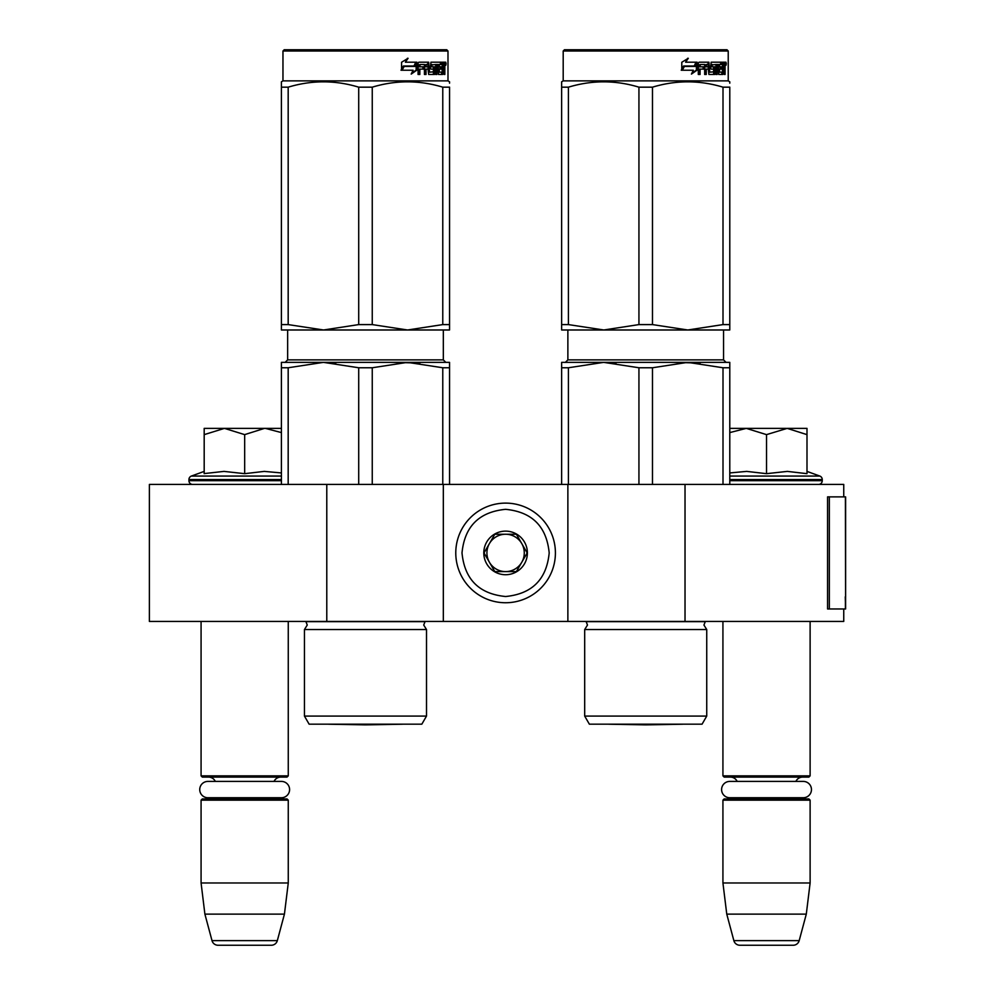 <?xml version="1.0" encoding="UTF-8"?>
<svg xmlns="http://www.w3.org/2000/svg" width="995" height="995" viewBox="0 0 995 995"><rect width="100%" height="100%" fill="white"/><g stroke="black" fill="none" stroke-linecap="round" stroke-linejoin="round"><path stroke-width="1.49" d="M326.783 621.427L326.783 484.428L149.387 484.428L149.387 621.427L843.748 621.427L843.748 608.965M843.748 496.878L843.748 484.428L685.02 484.428L685.02 621.427M567.871 621.427L567.871 484.428L685.02 484.428M443.322 621.427L443.322 484.428L567.871 484.428M326.783 484.428L443.322 484.428M201.077 621.427L201.077 775.864L288.264 775.864L288.264 621.427M201.077 775.864L202.321 777.107L287.008 777.107L288.264 775.864M274.023 781.411A7.475 7.475 -122.1 0 1 280.789 777.107M215.318 781.411A7.475 7.475 122.2 0 0 208.552 777.107M280.789 798.91A7.475 7.475 -47.8 0 1 276.747 797.729L281.436 797.729A8.159 8.159 0 0 0 289.595 789.57A8.159 8.159 0 0 0 281.436 781.411L207.893 781.411A8.159 8.159 0 0 0 199.734 789.57A8.159 8.159 0 0 0 207.893 797.729L212.582 797.729A7.475 7.475 47.8 0 1 208.552 798.91M288.264 800.154L201.077 800.154L202.321 798.91L287.008 798.91L288.264 800.154L288.264 882.975L284.433 914.119L277.331 940.636L212.01 940.636L204.895 914.119L284.433 914.119M201.077 800.154L201.077 882.975L288.264 882.975M201.077 882.975L204.895 914.119M271.312 945.25L218.017 945.25L271.312 945.25A6.231 6.231 -34.1 0 0 277.331 940.636M218.017 945.25A6.231 6.231 34.1 0 1 212.01 940.636M722.93 621.427L722.93 775.864L810.117 775.864L810.117 621.427M722.93 775.864L724.173 777.107L808.873 777.107L810.117 775.864M795.876 781.411A7.475 7.475 -122.1 0 1 802.642 777.107M737.171 781.411A7.475 7.475 122.2 0 0 730.405 777.107M802.642 798.91A7.475 7.475 -47.8 0 1 798.612 797.729L803.301 797.729A8.159 8.159 0 0 0 811.46 789.57A8.159 8.159 0 0 0 803.301 781.411L729.745 781.411A8.159 8.159 0 0 0 721.599 789.57A8.159 8.159 0 0 0 729.745 797.729L734.434 797.729A7.475 7.475 47.8 0 1 730.405 798.91M810.117 800.154L722.93 800.154L724.173 798.91L808.873 798.91L810.117 800.154L810.117 882.975L806.298 914.119L799.184 940.636L733.862 940.636L726.76 914.119L806.298 914.119M722.93 800.154L722.93 882.975L810.117 882.975M722.93 882.975L726.76 914.119M793.177 945.25L739.882 945.25L793.177 945.25A6.231 6.231 -34.1 0 0 799.184 940.636M739.882 945.25A6.231 6.231 34.1 0 1 733.862 940.636M192.669 484.428A3.731 3.731 40.2 0 1 188.938 480.685L188.938 479.565A3.731 3.731 129.2 0 1 191.388 476.058L281.411 476.058M204.186 471.394L191.388 476.058M205.132 473.483L224.012 471.394L244.67 473.67L264.297 471.394L281.411 472.936M204.186 434.641L224.435 428.372L264.483 428.372L244.67 434.628L224.435 428.372L204.186 428.372L204.186 473.682M264.483 428.372L281.411 428.372M281.411 432.589L265.329 428.372M244.67 473.67L244.67 434.628M806.995 471.394L819.805 476.058L729.783 476.058M818.524 484.428A3.731 3.731 -40.2 0 0 822.256 480.685L729.783 480.685M819.805 476.058A3.731 3.731 -129.2 0 1 822.256 479.565L822.256 480.685M729.783 472.936L746.71 471.394L766.523 473.67L787.368 471.394L806.995 473.67L806.995 434.628L787.182 428.372L766.523 434.628L746.287 428.372L729.783 428.372M729.783 432.589L746.287 428.372L786.336 428.372M806.995 434.628L806.995 428.372L787.182 428.372M766.523 473.67L766.523 434.628M555.409 552.921A49.825 49.825 0 0 0 505.597 503.109A49.825 49.825 0 0 0 455.772 552.921A49.825 49.825 0 0 0 505.597 602.746A49.825 49.825 0 0 0 555.409 552.921A49.825 49.825 0 0 0 505.597 503.109A49.825 49.825 0 0 0 455.772 552.921A49.825 49.825 0 0 0 505.597 602.746A49.825 49.825 0 0 0 555.409 552.921M549.19 552.921C546.603 526.442 532.076 511.915 505.597 509.328C479.117 511.915 464.59 526.442 462.003 552.921C464.59 579.401 479.117 593.928 505.597 596.515C532.076 593.928 546.603 579.401 549.19 552.921M527.387 552.921A21.79 21.79 0 0 0 505.597 531.131A21.79 21.79 0 0 0 483.794 552.921A21.79 21.79 0 0 0 505.597 574.724A21.79 21.79 0 0 0 527.387 552.921M527.163 552.921L516.38 534.24L494.813 534.24L484.018 552.921L494.813 571.603L516.38 571.603L527.163 552.921M489.416 543.581A18.681 18.681 0 0 0 505.597 571.603A18.681 18.681 0 0 0 521.778 543.581A18.681 18.681 0 0 0 489.416 543.581M505.597 571.603A18.681 18.681 0 0 1 486.916 552.921A18.681 18.681 0 0 1 505.597 534.24M521.778 543.581A18.681 18.681 0 0 1 521.778 562.262M207.893 797.729L281.436 797.729M729.745 797.729L803.301 797.729M304.445 716.077L426.507 716.077L421.83 724.173L309.122 724.173L304.445 716.077L304.445 629.524L426.507 629.524L423.708 625.047L425.039 621.651L305.925 621.651L307.256 625.047L304.445 629.524L307.256 625.047M288.177 484.428L288.177 367.764L323.45 362.367L407.515 362.367L372.254 367.764L358.71 367.764L323.45 362.367L335.812 363.075M358.71 367.764L358.71 484.428M372.254 367.764L372.254 484.428M442.775 367.764L407.515 362.367L449.553 362.367L449.553 367.764L442.775 367.764L442.775 484.428M449.553 367.764L449.553 484.428M288.177 367.764L281.411 367.764L281.411 484.428M407.515 362.367L392.95 362.367L419.89 363.075M281.411 362.367L281.411 367.764L281.411 362.367L323.45 362.367M284.209 49.75L282.966 50.994L284.209 49.75L446.743 49.75L447.986 50.994L447.986 80.881L282.966 80.881L281.411 81.789L281.411 87.174C281.411 80.06 281.411 80.06 281.411 87.174L288.177 87.174C311.696 80.06 335.203 80.06 358.71 87.174L372.254 87.174L372.254 324.594L407.44 329.979L323.512 329.979L358.71 324.594L372.254 324.594M282.966 80.881L282.966 50.994L447.986 50.994M416.93 70.11L411.196 74.09L413.099 70.235L402.042 70.235L404.169 66.441L414.952 66.441L416.93 62.2L416.93 70.11L416.146 70.11L416.146 63.879M403.684 66.441L401.495 70.235M411.544 73.381L416.146 70.11M403.348 66.006L401.01 70.235M405.388 62.2L408.074 58.282L401.557 62.262L401.557 70.235L403.92 66.006L414.741 66.006L416.519 62.2L405.388 62.2L407.428 58.282M413.995 66.006L415.748 62.2M444.118 66.628L444.84 66.628L444.84 69.488L444.056 69.488M444.404 68.058L443.21 68.058L443.646 69.488M442.937 74.028L442.613 69.115M444.84 69.488L444.84 74.476L444.118 74.476L443.795 69.115L442.986 69.115L442.638 74.476L438.546 74.476L438.074 64.513L435.86 64.513L435.735 74.476L436.929 74.476L436.929 64.513M430.997 64.513L431.992 64.513L430.773 64.886L430.997 66.814L431.992 66.814L430.997 66.814M425.114 69.115L425.114 74.476L424.442 74.476L426.034 74.476L426.034 69.115L428.061 69.115L428.683 74.476L434.429 74.476L434.952 67.784L434.429 66.814L431.992 66.814L431.78 64.886L435.735 64.513L435.735 74.476M419.019 69.115L419.84 69.115L419.019 69.115L419.019 74.476M427.738 62.2L428.335 71.802L429.541 72.175L428.683 62.2L418.808 62.2L418.062 63.17L418.062 74.476L419.84 74.476L419.84 69.115L423.783 69.115L423.783 66.814L419.84 66.814L420.126 64.513L424.442 64.513L424.442 74.476M429.541 72.175L433.633 71.802L433.422 69.115L430.935 69.115L430.337 68.157L430.935 62.2L441.544 62.2L441.544 64.513L438.285 64.513L439.404 64.513L439.23 66.814L438.111 66.814L441.083 66.814L441.083 69.115L438.111 69.115L439.23 69.115L439.404 72.175L438.285 72.175L442.141 72.175L442.29 62.2L444.554 62.2L444.84 66.628M440.399 64.513L440.399 62.2M442.986 66.814L444.118 66.814L444.118 64.886L442.812 64.513L442.937 66.814L442.812 64.513M426.283 64.513L425.114 64.886L425.114 66.814L426.034 66.814L426.283 64.513L427.813 64.513L428.061 66.814L426.034 66.814M438.111 69.115L438.285 72.175M439.952 69.115L439.952 66.814M438.111 66.814L438.285 64.513M422.9 69.115L422.9 66.814M420.126 64.513L419.019 64.886L419.019 66.814L419.84 66.814M423.547 69.115L423.547 66.814M433.385 66.814L433.385 74.476M434.678 74.351L434.678 66.926M441.817 72.175L441.469 74.476M443.646 66.628L443.21 68.058M443.646 64.513L443.36 62.2M446.108 63.767L445.723 65.322L445.3 63.767L445.723 62.2L446.108 63.767L445.3 63.767M445.723 65.322L444.504 65.322L444.093 63.767L444.504 62.2L445.723 62.2M323.375 329.979L281.411 329.979L281.411 324.594L288.177 324.594L323.512 329.979M449.553 329.979L449.553 324.594L449.553 329.979L407.589 329.979L442.775 324.594L449.553 324.594L449.553 87.174C449.553 80.06 449.553 80.06 449.553 87.174L449.553 87.137M281.411 87.174L281.411 324.594M288.177 87.174L288.177 324.594M358.71 87.174L358.71 324.594M372.254 87.174C395.761 80.06 419.268 80.06 442.775 87.174L442.775 324.594M442.775 87.174L449.553 87.174M402.465 724.173A12.45 12.45 0 0 1 402.428 724.223L365.476 724.87L328.524 724.223L402.428 724.223L365.476 724.87L328.524 724.223A12.45 12.45 0 0 1 328.499 724.173M449.553 83.182L449.553 81.789L447.986 80.881M584.687 629.524L706.736 629.524L703.938 625.047L705.268 621.651L586.154 621.651L587.485 625.047L584.687 629.524L584.687 716.077L706.736 716.077L706.736 629.524M568.419 484.428L568.419 367.764L603.679 362.367L687.744 362.367L652.484 367.764L638.939 367.764L603.679 362.367L616.054 363.075M638.939 367.764L638.939 484.428M652.484 367.764L652.484 484.428M723.004 367.764L687.744 362.367L729.783 362.367L729.783 367.764L723.004 367.764L723.004 484.428M729.783 367.764L729.783 484.428M706.736 716.077L702.072 724.173L589.363 724.173L584.687 716.077M568.419 367.764L561.64 367.764L561.64 484.428M687.744 362.367L673.192 362.367L700.119 363.075M561.64 362.367L561.64 367.764L561.64 362.367L603.679 362.367M564.439 49.75L563.195 50.994L564.439 49.75L726.984 49.75L728.228 50.994L728.228 80.881L563.195 80.881L561.64 81.789L561.64 83.182L561.64 81.789L563.195 80.881L563.195 50.994L728.228 50.994L726.984 49.75M697.159 70.11L691.425 74.09L693.328 70.235L682.284 70.235L684.398 66.441L695.182 66.441L697.159 62.2L697.159 70.11L696.388 70.11L696.388 63.879M683.913 66.441L681.724 70.235M691.786 73.381L696.388 70.11M683.577 66.006L681.239 70.235M685.617 62.2L688.304 58.282L681.786 62.262L681.786 70.235L684.162 66.006L694.97 66.006L696.761 62.2L685.617 62.2L687.669 58.282M694.224 66.006L695.99 62.2M724.36 66.628L725.081 66.628L725.081 69.488L724.285 69.488M724.634 68.058L723.44 68.058L723.875 69.488M723.166 74.028L722.855 69.115M725.081 69.488L725.081 74.476L724.36 74.476L724.037 69.115L723.228 69.115L722.867 74.476L718.776 74.476L718.315 64.513L716.089 64.513L715.977 74.476L717.171 74.476L717.171 64.513M711.226 64.513L712.233 64.513L711.002 64.886L711.226 66.814L712.233 66.814L711.226 66.814M705.356 69.115L705.356 74.476L704.671 74.476L706.263 74.476L706.263 69.115L708.291 69.115L708.925 74.476L714.659 74.476L715.181 67.784L714.659 66.814L712.233 66.814L712.01 64.886L715.977 64.513L715.977 74.476M699.249 69.115L700.07 69.115L699.249 69.115L699.249 74.476M707.967 62.2L708.577 71.802L709.771 72.175L708.925 62.2L699.05 62.2L698.291 63.17L698.291 74.476L700.07 74.476L700.07 69.115L704.012 69.115L704.012 66.814L700.07 66.814L700.356 64.513L704.671 64.513L704.671 74.476M709.771 72.175L713.875 71.802L713.664 69.115L711.164 69.115L710.567 68.157L711.164 62.2L721.785 62.2L721.785 64.513L718.514 64.513L719.634 64.513L719.46 66.814L718.353 66.814L721.325 66.814L721.325 69.115L718.353 69.115L719.46 69.115L719.634 72.175L718.514 72.175L722.382 72.175L722.519 62.2L724.783 62.2L725.081 66.628M720.629 64.513L720.629 62.2M723.166 66.814L724.36 66.814L724.36 64.886L723.042 64.513L723.166 66.814L722.519 66.814L723.228 66.814L723.042 64.513M706.512 64.513L705.356 64.886L705.356 66.814L706.263 66.814L706.512 64.513L708.054 64.513L708.291 66.814L706.263 66.814M718.353 69.115L718.514 72.175M720.181 69.115L720.181 66.814M718.353 66.814L718.514 64.513M703.129 69.115L703.129 66.814M700.356 64.513L699.249 64.886L699.249 66.814L700.07 66.814M703.776 69.115L703.776 66.814M713.614 66.814L713.614 74.476M714.907 74.351L714.907 66.926M722.047 72.175L721.698 74.476M723.875 66.628L723.44 68.058M723.875 64.513L723.589 62.2M726.338 63.767L725.952 65.322L725.529 63.767L725.952 62.2L726.338 63.767L725.529 63.767M725.952 65.322L724.733 65.322L724.323 63.767L724.733 62.2L725.952 62.2M561.64 83.182L561.64 87.174C561.64 80.06 561.64 80.06 561.64 87.174L568.419 87.174C591.925 80.06 615.432 80.06 638.939 87.174L652.484 87.174L652.484 324.594L687.682 329.979L603.754 329.979L638.939 324.594L652.484 324.594M603.604 329.979L561.64 329.979L561.64 324.594L568.419 324.594L603.754 329.979M729.783 329.979L729.783 324.594L729.783 329.979L687.819 329.979L723.004 324.594L729.783 324.594L729.783 87.174C729.783 80.06 729.783 80.06 729.783 87.174L729.783 87.137M561.64 87.174L561.64 324.594M568.419 87.174L568.419 324.594M638.939 87.174L638.939 324.594M652.484 87.174C675.991 80.06 699.497 80.06 723.004 87.174L723.004 324.594M723.004 87.174L729.783 87.174M682.669 724.223A12.45 12.45 0 0 0 682.694 724.173A12.45 12.45 0 0 1 682.669 724.223L645.718 724.87L608.753 724.223L682.669 724.223L645.718 724.87L608.753 724.223A12.45 12.45 0 0 1 608.729 724.173M729.783 83.182L729.783 81.789L728.228 80.881M845.613 596.851L845.613 496.878L829.332 496.878L829.332 608.965L845.613 608.965L845.252 596.851M845.613 608.965L845.414 496.878M829.332 496.878L827.566 496.878L827.566 608.965L829.332 608.965M281.411 480.685L188.938 480.685M281.411 479.565L188.938 479.565M822.256 479.565L729.783 479.565M443.322 329.979L443.322 359.879L287.642 359.879L287.642 329.979M444.84 63.767L444.093 63.767M723.552 329.979L723.552 359.879L567.871 359.879L567.871 329.979M725.081 63.767L724.323 63.767M845.414 608.965L845.414 599.624M426.507 716.077L426.507 629.524L423.708 625.047M443.322 359.879L445.81 362.367L443.322 359.879M287.642 359.879L285.142 362.367L287.642 359.879M723.552 359.879L726.051 362.367L723.552 359.879M567.871 359.879L565.384 362.367L567.871 359.879"/></g></svg>
